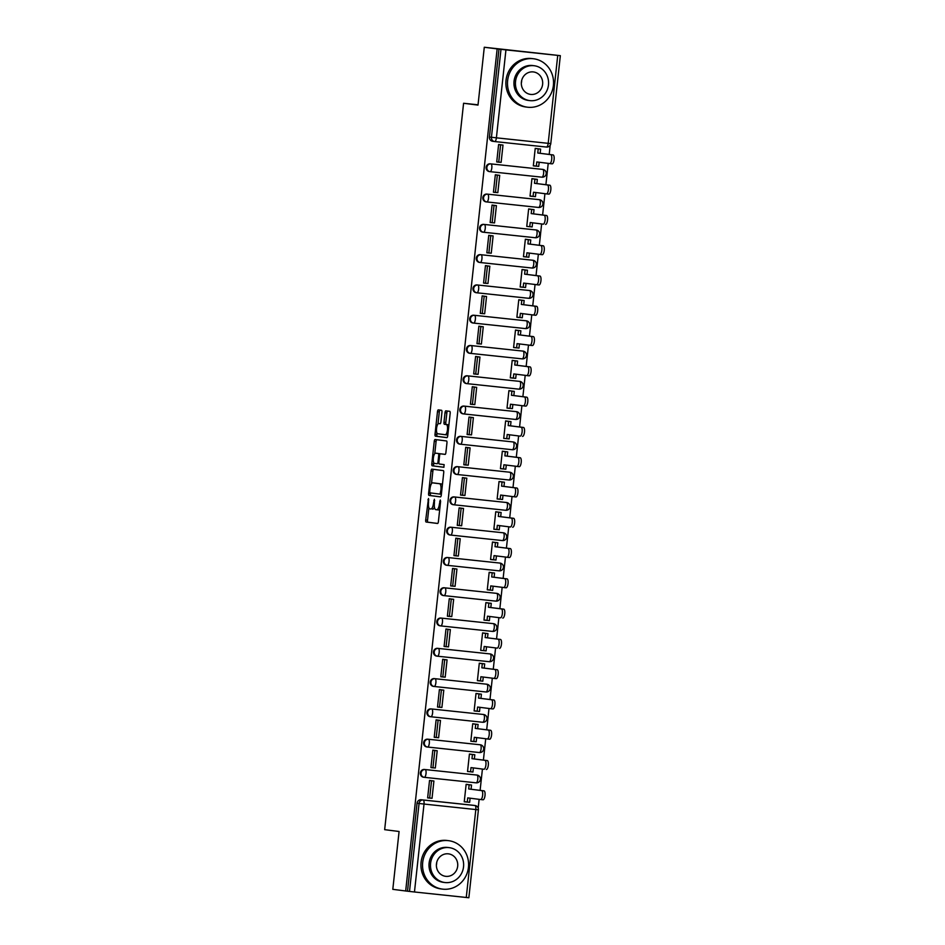 <?xml version="1.0" encoding="UTF-8"?>
<svg xmlns="http://www.w3.org/2000/svg" width="945" height="945" viewBox="0 0 945 945"><rect width="100%" height="100%" fill="white"/><g stroke="black" fill="none" stroke-linecap="round" stroke-linejoin="round"><path stroke-width="1.42" d="M428.487 498.499L425.699 520.022A1.914 0.638 -83.9 0 0 426.136 522.018L437.559 523.471A1.914 0.638 -83.9 0 0 438.397 521.64L440.594 501.393L440.299 500.011L439.425 503.909A6.131 2.044 -83.9 0 1 436.744 509.745A6.131 2.044 -83.9 0 1 436.732 509.745L435.775 509.627A6.131 2.044 -83.9 0 1 434.405 503.272L434.393 499.255L433.519 503.153A6.131 2.044 -83.9 0 1 430.837 508.989A6.131 2.044 -83.9 0 1 430.825 508.989L429.88 508.871A6.131 2.044 -83.9 0 1 428.51 502.516L428.487 498.499M441.941 412.268A1.914 0.638 -83.9 0 0 441.516 410.284L438.315 409.882A1.914 0.638 -83.9 0 0 438.303 409.882A1.914 0.638 -83.9 0 0 437.476 411.701L435.031 434.192A1.914 0.638 -83.9 0 0 435.456 436.177L446.879 437.63A1.914 0.638 -83.9 0 0 446.89 437.63A1.914 0.638 -83.9 0 0 447.729 435.81L450.163 413.319A1.914 0.638 -83.9 0 0 449.737 411.335L445.863 410.839A1.914 0.638 -83.9 0 0 445.024 412.67L443.985 422.285A1.914 0.638 -83.9 0 0 444.41 424.27L446.323 424.518A5.127 1.713 -83.9 0 1 447.469 429.81A5.127 1.713 -83.9 0 1 445.237 434.712L437.7 433.755A5.127 1.713 -83.9 0 1 436.555 428.463A5.127 1.713 -83.9 0 1 438.799 423.561A5.127 1.713 -83.9 0 1 438.811 423.561L440.063 423.714A1.914 0.638 -83.9 0 0 440.063 423.726A1.914 0.638 -83.9 0 0 440.902 421.895L441.941 412.268M445.225 434.712A5.127 1.713 -83.9 0 0 445.237 434.712L447.068 434.913A5.127 1.713 -83.9 0 0 447.068 434.913A5.127 1.713 -83.9 0 0 447.871 434.464M405.677 890.981L392.801 889.339L399.085 831.494L384.662 829.663L463.582 103.265L478.005 105.096L484.289 47.25L497.153 48.892L405.677 890.981L409.504 891.43L419.06 803.498A3.91 3.685 -82.7 0 1 423.147 800.002L474.945 805.506A3.91 3.685 -82.7 0 1 475.016 805.518L473.008 805.258A3.91 3.685 97.3 0 0 472.937 805.258L474.945 805.506A3.91 1.299 -83.9 0 1 475.819 809.558L424.021 804.053L414.465 891.985L409.504 891.43M431.877 469.133A1.914 0.638 -83.9 0 0 431.865 469.133A1.914 0.638 -83.9 0 0 431.038 470.964L428.593 493.444A1.914 0.638 -83.9 0 0 429.018 495.428L440.441 496.893A1.914 0.638 -83.9 0 0 440.453 496.893A1.914 0.638 -83.9 0 0 441.291 495.062L443.725 472.583A1.914 0.638 -83.9 0 0 443.299 470.598L431.877 469.133M431.806 463.818L434.251 441.327A1.914 0.638 -83.9 0 1 435.09 439.508L446.524 440.961A1.914 0.638 -83.9 0 1 446.95 442.945L445.898 452.572A1.914 0.638 -83.9 0 1 445.06 454.403A1.914 0.638 -83.9 0 1 445.06 454.391L440.429 453.801A1.914 0.638 -83.9 0 0 440.417 453.801A1.914 0.638 -83.9 0 0 439.59 455.632L438.893 462.01A1.914 0.638 -83.9 0 0 439.319 463.995L444.138 464.621L443.855 467.279L432.243 465.802A1.914 0.638 -83.9 0 1 431.806 463.818L433.637 464.007L433.779 462.696M484.289 47.25L560.338 55.66L505.941 49.896L496.397 137.828L548.194 143.333L557.739 55.401M478.194 808.046L479.139 799.34M480.107 790.363L482.422 769.053M483.403 760.075L485.718 738.777M486.687 729.788L489.002 708.49M489.982 699.513L492.298 678.203M493.266 669.225L495.582 647.927M496.562 638.95L498.877 617.64M499.846 608.663L502.161 587.353M503.142 578.375L505.457 557.077M506.425 548.1L508.741 526.79M509.721 517.813L512.036 496.515M513.005 487.526L515.32 466.228M516.301 457.25L518.616 435.94M519.585 426.963L521.9 405.665M522.88 396.687L525.196 375.378M526.164 366.4L528.479 345.102M529.46 336.113L531.775 314.815M532.744 305.837L535.059 284.528M536.039 275.55L538.355 254.252M539.323 245.275L541.639 223.965M542.619 214.987L544.934 193.678M545.903 184.7L548.218 163.402M549.199 154.425L550.191 145.27M497.153 48.892L505.941 49.896M407.508 891.182L417.052 803.238A3.91 3.685 -82.7 0 1 421.139 799.753L472.937 805.258M466.263 897.49L475.819 809.558L478.406 809.818L468.85 897.75L414.465 891.985M468.874 784.693L466.145 784.303L464.243 801.773L466.995 802.069L464.255 801.714M432.267 780.818L429.538 780.416L427.636 797.887L430.388 798.182L427.648 797.828L429.656 798.041L431.534 780.771L429.526 780.511M435.562 750.531L432.822 750.129L430.932 767.6L433.672 767.895L430.932 767.541L432.94 767.765L434.818 750.484L432.81 750.236M472.169 754.417L469.429 754.027L467.539 771.498L470.563 771.77L471.012 767.6L483.946 769.254A4.489 1.5 -83.9 0 0 483.958 769.254A4.489 1.5 -83.9 0 0 485.919 764.954A4.489 1.5 -83.9 0 0 484.915 760.323L487.301 760.571A4.489 1.5 96.1 0 1 488.305 765.214A4.489 1.5 96.1 0 1 486.344 769.502A4.489 1.5 96.1 0 1 486.332 769.502L486.344 769.502M438.846 720.244L436.117 719.854L434.216 737.324L436.968 737.608L434.228 737.265M475.453 724.13L472.724 723.74L470.823 741.211L473.575 741.506L470.834 741.152M442.142 689.968L439.401 689.566L437.511 707.037L440.252 707.332L437.511 706.978M478.749 693.843L476.008 693.453L474.118 710.923L476.859 711.219L474.118 710.876M445.426 659.681L442.697 659.279L440.795 676.75L443.548 677.045L440.807 676.703L442.815 676.915L444.693 659.634L442.685 659.386M482.033 663.567L479.304 663.177L477.402 680.648L480.154 680.943L477.414 680.589M448.721 629.394L445.981 629.004L444.091 646.474L446.831 646.77L444.091 646.415M485.328 633.28L482.588 632.89L480.698 650.361L483.722 650.644L484.171 646.474L497.105 648.116A4.489 1.5 -83.9 0 0 497.117 648.116A4.489 1.5 -83.9 0 0 499.078 643.828A4.489 1.5 -83.9 0 0 498.074 639.186L500.46 639.446A4.489 1.5 96.1 0 1 501.464 644.077A4.489 1.5 96.1 0 1 499.503 648.376A4.489 1.5 96.1 0 1 499.492 648.376L499.503 648.376M452.005 599.118L449.277 598.717L447.375 616.187L450.127 616.483L447.387 616.128M488.612 602.993L485.884 602.615L483.982 620.085L486.734 620.369L483.994 620.026M455.301 568.831L452.56 568.441L450.67 585.912L453.411 586.195L450.67 585.853M491.908 572.717L489.167 572.327L487.277 589.798L490.018 590.093L487.277 589.739M458.585 538.555L455.856 538.154L453.954 555.625L456.707 555.92L453.966 555.565L455.974 555.778L457.853 538.508L455.844 538.248M495.192 542.43L492.463 542.04L490.561 559.511L493.314 559.806L490.573 559.452M461.881 508.268L459.14 507.867L457.25 525.337L459.991 525.633L457.25 525.29M498.487 512.155L495.747 511.765L493.857 529.235L496.597 529.519L493.857 529.176M465.164 477.981L462.436 477.591L460.534 495.062L463.286 495.345L460.546 495.003M501.771 481.867L499.043 481.477L497.141 498.948L499.893 499.243L497.153 498.889M468.46 447.706L465.72 447.304L463.83 464.775L466.57 465.07L463.83 464.716L465.838 464.94L467.716 447.658L465.708 447.398M505.067 451.58L502.327 451.19L500.437 468.661L503.177 468.956L500.437 468.614M471.744 417.418L469.015 417.029L467.113 434.499L469.866 434.783L467.125 434.44M508.351 421.305L505.622 420.915L503.72 438.385L506.744 438.669L507.205 434.487L520.14 436.141A4.489 1.5 -83.9 0 0 520.152 436.141A4.489 1.5 -83.9 0 0 522.112 431.853A4.489 1.5 -83.9 0 0 521.108 427.211L523.483 427.459A4.489 1.5 96.1 0 1 524.487 432.101A4.489 1.5 96.1 0 1 522.526 436.389A4.489 1.5 96.1 0 1 522.514 436.389L522.526 436.389M475.04 387.131L472.299 386.741L470.409 404.212L473.15 404.507L470.409 404.153M511.647 391.017L508.906 390.628L507.016 408.098L509.757 408.394L507.016 408.039M478.324 356.856L475.595 356.454L473.693 373.925L476.445 374.22L473.705 373.866M514.93 360.742L512.202 360.352L510.3 377.823L513.052 378.106L510.312 377.764M481.619 326.568L478.879 326.179L476.989 343.649L479.729 343.933L476.989 343.59L478.997 343.803L480.875 326.533L478.867 326.273M518.226 330.455L515.486 330.065L513.596 347.536L516.336 347.831L513.596 347.476M484.903 296.293L482.174 295.891L480.273 313.362L483.025 313.657L480.284 313.303M521.51 300.167L518.781 299.778L516.88 317.248L519.632 317.544L516.891 317.201M488.199 266.006L485.458 265.604L483.568 283.075L486.309 283.37L483.568 283.027M524.806 269.892L522.065 269.502L520.175 286.973L522.916 287.256L520.175 286.914M491.483 235.718L488.754 235.329L486.852 252.799L489.604 253.095L486.864 252.74L488.872 252.953L490.75 235.683L488.742 235.423M528.09 239.605L525.361 239.215L523.459 256.686L526.211 256.981L523.471 256.627M494.778 205.443L492.038 205.041L490.148 222.512L492.888 222.807L490.148 222.453L492.156 222.677L494.034 205.396L492.026 205.136M531.385 209.317L528.645 208.939L526.755 226.41L529.779 226.682L530.228 222.512L543.162 224.154A4.489 1.5 -83.9 0 0 543.174 224.166A4.489 1.5 -83.9 0 0 545.135 219.866A4.489 1.5 -83.9 0 0 544.131 215.236L546.517 215.484A4.489 1.5 96.1 0 1 547.521 220.126A4.489 1.5 96.1 0 1 545.56 224.414A4.489 1.5 96.1 0 1 545.548 224.414L545.56 224.414M498.062 175.156L495.334 174.766L493.432 192.237L496.184 192.52L493.444 192.178M534.669 179.042L531.94 178.652L530.039 196.123L532.791 196.418L530.05 196.064M501.358 144.88L498.617 144.479L496.727 161.949L499.468 162.245L496.727 161.89M537.965 148.755L535.224 148.365L533.334 165.836L536.075 166.131L533.334 165.777M489.947 171.647L489.38 171.577A3.91 3.685 97.3 0 1 486.143 167.265A3.91 3.685 97.3 0 1 490.231 163.816L542.737 169.403A3.91 3.685 -82.7 0 1 542.808 169.415L542.099 169.32A3.91 3.685 97.3 0 0 542.028 169.32M486.663 201.935L486.096 201.864A3.91 3.685 97.3 0 1 482.86 197.552A3.91 3.685 97.3 0 1 486.935 194.091L539.441 199.69A3.91 3.685 -82.7 0 1 539.512 199.702L538.804 199.608A3.91 3.685 97.3 0 0 538.733 199.596M483.367 232.21L482.8 232.139A3.91 3.685 97.3 0 1 479.564 227.828A3.91 3.685 97.3 0 1 483.651 224.378L536.158 229.978A3.91 3.685 -82.7 0 1 536.228 229.978L535.52 229.895A3.91 3.685 97.3 0 0 535.449 229.883M480.084 262.497L479.517 262.426A3.91 3.685 97.3 0 1 476.28 258.115A3.91 3.685 97.3 0 1 480.355 254.654L532.862 260.253A3.91 3.685 -82.7 0 1 532.933 260.265L532.224 260.17A3.91 3.685 97.3 0 0 532.153 260.159M476.788 292.785L476.221 292.702A3.91 3.685 97.3 0 1 472.984 288.402A3.91 3.685 97.3 0 1 477.071 284.941L529.578 290.54A3.91 3.685 -82.7 0 1 529.649 290.54L528.94 290.458A3.91 3.685 97.3 0 0 528.869 290.446M473.504 323.06L472.937 322.989A3.91 3.685 97.3 0 1 469.7 318.678A3.91 3.685 97.3 0 1 473.776 315.228L526.282 320.816A3.91 3.685 -82.7 0 1 526.353 320.827L525.644 320.733A3.91 3.685 97.3 0 0 525.574 320.733M470.208 353.347L469.641 353.276A3.91 3.685 97.3 0 1 466.405 348.965A3.91 3.685 97.3 0 1 470.492 345.504L522.998 351.103A3.91 3.685 -82.7 0 1 523.069 351.115L522.361 351.02A3.91 3.685 97.3 0 0 522.29 351.008M466.924 383.623L466.357 383.552A3.91 3.685 97.3 0 1 463.121 379.24A3.91 3.685 97.3 0 1 467.196 375.791L519.703 381.39A3.91 3.685 -82.7 0 1 519.774 381.39L519.065 381.308A3.91 3.685 97.3 0 0 518.994 381.296M463.629 413.91L463.062 413.839A3.91 3.685 97.3 0 1 459.825 409.528A3.91 3.685 97.3 0 1 463.912 406.078L516.419 411.666A3.91 3.685 -82.7 0 1 516.49 411.677L515.781 411.583A3.91 3.685 97.3 0 0 515.71 411.583M460.345 444.197L459.778 444.126A3.91 3.685 97.3 0 1 456.541 439.815A3.91 3.685 97.3 0 1 460.617 436.354L513.123 441.953A3.91 3.685 -82.7 0 1 513.194 441.965L512.485 441.87A3.91 3.685 97.3 0 0 512.414 441.858M457.049 474.473L456.482 474.402A3.91 3.685 97.3 0 1 453.246 470.09A3.91 3.685 97.3 0 1 457.333 466.641L509.839 472.228A3.91 3.685 -82.7 0 1 509.91 472.24L509.201 472.157A3.91 3.685 97.3 0 0 509.131 472.146M453.765 504.76L453.198 504.689A3.91 3.685 97.3 0 1 449.962 500.377A3.91 3.685 97.3 0 1 454.037 496.916L506.544 502.516A3.91 3.685 -82.7 0 1 506.614 502.527L505.906 502.433A3.91 3.685 97.3 0 0 505.835 502.421M450.47 535.035L449.903 534.964A3.91 3.685 97.3 0 1 446.666 530.665A3.91 3.685 97.3 0 1 450.753 527.204L503.26 532.803A3.91 3.685 -82.7 0 1 503.331 532.803L502.622 532.72A3.91 3.685 97.3 0 0 502.551 532.708M447.186 565.323L446.619 565.252A3.91 3.685 97.3 0 1 443.382 560.94A3.91 3.685 97.3 0 1 447.457 557.491L499.964 563.078A3.91 3.685 -82.7 0 1 500.035 563.09L499.326 562.996A3.91 3.685 97.3 0 0 499.255 562.996M443.89 595.61L443.323 595.539A3.91 3.685 97.3 0 1 440.086 591.227A3.91 3.685 97.3 0 1 444.174 587.766L496.68 593.365A3.91 3.685 -82.7 0 1 496.751 593.377L496.042 593.283A3.91 3.685 97.3 0 0 495.971 593.271M440.606 625.885L440.039 625.814A3.91 3.685 97.3 0 1 436.803 621.503A3.91 3.685 97.3 0 1 440.878 618.054L493.384 623.653A3.91 3.685 -82.7 0 1 493.455 623.653L492.747 623.57A3.91 3.685 97.3 0 0 492.676 623.558M437.311 656.173L436.744 656.102A3.91 3.685 97.3 0 1 433.507 651.79A3.91 3.685 97.3 0 1 437.594 648.341L490.101 653.928A3.91 3.685 -82.7 0 1 490.171 653.94L489.463 653.845A3.91 3.685 97.3 0 0 489.392 653.845M434.027 686.46L433.46 686.377A3.91 3.685 97.3 0 1 430.223 682.077A3.91 3.685 97.3 0 1 434.298 678.616L486.805 684.215A3.91 3.685 -82.7 0 1 486.876 684.227L486.167 684.133A3.91 3.685 97.3 0 0 486.096 684.121M430.731 716.735L430.164 716.664A3.91 3.685 97.3 0 1 426.927 712.353A3.91 3.685 97.3 0 1 431.014 708.904L483.521 714.491A3.91 3.685 -82.7 0 1 483.592 714.503L482.883 714.408A3.91 3.685 97.3 0 0 482.812 714.408M427.447 747.022L426.88 746.952A3.91 3.685 97.3 0 1 423.643 742.64A3.91 3.685 97.3 0 1 427.719 739.179L480.225 744.778A3.91 3.685 -82.7 0 1 480.308 744.79L479.587 744.695A3.91 3.685 97.3 0 0 479.517 744.684M424.151 777.298L423.584 777.227A3.91 3.685 97.3 0 1 420.348 772.915A3.91 3.685 97.3 0 1 424.435 769.466L476.941 775.065A3.91 3.685 -82.7 0 1 477.012 775.065L476.304 774.983A3.91 3.685 97.3 0 0 476.233 774.971M463.582 103.265L478.028 104.8M498.984 49.081L489.427 137.025A3.91 3.685 97.3 0 0 492.676 141.289L494.53 141.526M432.668 509.19L432.656 509.19A6.131 2.044 -83.9 0 0 432.668 509.19A6.131 2.044 -83.9 0 0 434.452 507.205M438.574 509.946L436.744 509.745L438.563 509.934A6.131 2.044 -83.9 0 0 438.574 509.946A6.131 2.044 -83.9 0 0 439.756 509.119M428.888 507.772L427.53 520.222A1.914 0.638 -83.9 0 0 427.967 522.207L437.689 523.447M430.495 492.912L430.424 493.644A1.914 0.638 -83.9 0 0 430.849 495.629L440.571 496.869M433.578 469.358A1.914 0.638 -83.9 0 0 432.869 471.153L431.499 483.686M429.703 491.459L430.01 492.853L440.039 494.129L440.925 490.089A6.131 2.044 -83.9 0 0 439.555 483.734L432.704 482.86A6.131 2.044 -83.9 0 0 432.692 482.86A6.131 2.044 -83.9 0 0 430.01 488.695L429.703 491.459M442.378 485.033A6.131 2.044 -83.9 0 0 441.386 483.934L439.555 483.734M434.523 483.049L432.692 482.86L434.535 483.06A6.131 2.044 -83.9 0 0 434.499 483.049A6.131 2.044 -83.9 0 0 434.523 483.049L441.386 483.934M434.759 453.683L436.082 441.528L434.251 441.327M436.791 439.72A1.914 0.638 -83.9 0 0 436.082 441.528M445.189 454.38L442.26 454.002A1.914 0.638 -83.9 0 0 442.248 454.002L440.429 453.801L442.248 454.002M443.961 467.255L432.243 465.802M435.621 453.198A5.127 1.713 -83.9 0 0 435.61 453.187A5.127 1.713 -83.9 0 0 433.365 458.089A5.127 1.713 -83.9 0 0 434.511 463.393L437.157 463.723A1.914 0.638 -83.9 0 0 437.169 463.723A1.914 0.638 -83.9 0 0 438.007 461.904L438.693 455.514A1.914 0.638 -83.9 0 0 438.267 453.529L437.452 453.387A5.127 1.713 -83.9 0 0 437.44 453.387A5.127 1.713 -83.9 0 0 437.429 453.387L435.61 453.187M440.276 453.836A1.914 0.638 -83.9 0 0 440.098 453.73L438.267 453.529M437.452 453.387L440.098 453.73M433.637 464.007A1.914 0.638 -83.9 0 0 434.062 465.991M448.863 425.356A5.127 1.713 -83.9 0 0 448.154 424.718L446.323 424.518M447.564 411.063A1.914 0.638 -83.9 0 0 446.855 412.859L445.816 422.486A1.914 0.638 -83.9 0 0 446.241 424.47L448.154 424.718M436.992 433.117L436.862 434.381A1.914 0.638 -83.9 0 0 437.287 436.366L447.009 437.606M440.016 410.095A1.914 0.638 -83.9 0 0 439.307 411.902L437.984 423.998M470.102 798.182L469.653 802.305L467.267 802.057L467.728 797.887L480.662 799.529A4.489 1.5 -83.9 0 0 480.674 799.529A4.489 1.5 -83.9 0 0 482.635 795.241A4.489 1.5 -83.9 0 0 481.631 790.599L484.005 790.859A4.489 1.5 96.1 0 1 485.009 795.489A4.489 1.5 96.1 0 1 483.049 799.789A4.489 1.5 96.1 0 1 483.037 799.789L480.686 799.529M466.133 784.35L471.531 785.035L469.145 784.775L468.696 788.957L484.005 790.859M471.531 785.035L471.071 789.205M429.526 780.464L433.909 781.019L432.03 798.301L429.656 798.041M433.909 781.019L431.534 780.771M468.696 788.957L481.631 790.599M469.145 784.775L466.133 784.397M467.267 802.057L464.255 801.667M469.429 754.063L474.815 754.748L472.441 754.5L471.98 758.67L487.301 760.571M474.815 754.748L474.366 758.929M473.386 767.907L472.937 772.03L470.563 771.77M432.822 750.176L437.204 750.743L435.326 768.013L432.94 767.765M437.204 750.743L434.818 750.484M471.98 758.67L484.915 760.323M472.441 754.5L469.417 754.11M489.628 739.226L487.254 738.966A4.489 1.5 -83.9 0 0 487.254 738.966A4.489 1.5 -83.9 0 0 489.215 734.678A4.489 1.5 -83.9 0 0 488.211 730.036L490.585 730.284A4.489 1.5 96.1 0 1 491.589 734.926A4.489 1.5 96.1 0 1 489.628 739.226A4.489 1.5 96.1 0 1 489.616 739.214L474.307 737.313L473.847 741.494L470.834 741.104M472.713 723.775L478.111 724.472L475.725 724.213L475.276 728.394L490.585 730.284M478.111 724.472L477.65 728.642M476.682 737.62L476.233 741.742L473.847 741.494M436.106 719.901L440.488 720.456L438.114 720.208L436.236 737.478L434.228 737.218M438.114 720.208L436.106 719.948M440.488 720.456L438.61 737.738L436.236 737.478M475.276 728.394L488.211 730.036M475.725 724.213L472.713 723.835M479.965 707.332L479.517 711.467L477.142 711.207L477.591 707.037L490.526 708.679A4.489 1.5 -83.9 0 0 490.538 708.691A4.489 1.5 -83.9 0 0 492.499 704.391A4.489 1.5 -83.9 0 0 491.494 699.749L493.881 700.009A4.489 1.5 96.1 0 1 494.885 704.651A4.489 1.5 96.1 0 1 492.924 708.939A4.489 1.5 96.1 0 1 492.912 708.939L490.549 708.691M476.008 693.5L481.395 694.185L479.02 693.937L478.56 698.107L493.881 700.009M481.395 694.185L480.946 698.355M439.401 689.614L443.784 690.169L441.398 689.921L439.519 707.203L437.523 706.943M441.398 689.921L439.39 689.661M443.784 690.169L441.906 707.451L439.519 707.203M478.56 698.107L491.494 699.749M479.02 693.937L475.996 693.547M477.142 711.207L474.13 710.829M496.208 678.652L493.833 678.404A4.489 1.5 -83.9 0 0 493.833 678.404A4.489 1.5 -83.9 0 0 495.794 674.116A4.489 1.5 -83.9 0 0 494.79 669.473L497.164 669.721A4.489 1.5 96.1 0 1 498.169 674.364A4.489 1.5 96.1 0 1 496.208 678.652A4.489 1.5 96.1 0 1 496.196 678.652L480.887 676.75L480.426 680.932L477.414 680.542M479.292 663.213L484.69 663.898L482.304 663.65L481.856 667.82L497.164 669.721M484.69 663.898L484.23 668.08M483.261 677.057L482.812 681.18L480.426 680.932M442.685 659.326L447.068 659.893L445.189 677.163L442.815 676.915M447.068 659.893L444.693 659.634M481.856 667.82L494.79 669.473M482.304 663.65L479.292 663.26M482.588 632.937L487.974 633.622L485.6 633.363L485.139 637.544L500.46 639.446M487.974 633.622L487.526 637.792M486.545 646.77L486.096 650.892L483.722 650.644M447.977 629.358L450.363 629.606L447.977 629.358L446.099 646.628L444.091 646.38M450.363 629.606L448.485 646.888L446.099 646.628M485.139 637.544L498.074 639.186M485.6 633.363L482.576 632.985M436.732 862.36A11.328 10.678 -82.7 0 1 436.661 863.541A11.328 10.678 -82.7 0 1 436.377 865.136M468.448 867.333A24.405 23.011 97.3 0 0 448.662 840.684A24.405 23.011 97.3 0 0 422.687 862.466A24.405 23.011 97.3 0 0 442.484 889.115A24.405 23.011 97.3 0 0 468.448 867.333M448.662 840.684L447.044 840.483A24.405 23.011 97.3 0 0 421.08 862.265A24.405 23.011 97.3 0 0 440.866 888.902L442.484 889.115M444.835 882.524L443.347 882.335A17.577 16.561 -82.7 0 1 429.101 863.151A17.577 16.561 -82.7 0 1 447.8 847.464L449.277 847.653A17.577 16.561 97.3 0 0 430.589 863.34A17.577 16.561 97.3 0 0 444.835 882.524A17.577 16.561 97.3 0 0 463.534 866.837A17.577 16.561 97.3 0 0 449.277 847.653M436.448 863.966A11.328 10.678 97.3 0 0 445.627 876.322A11.328 10.678 97.3 0 0 457.675 866.222A11.328 10.678 97.3 0 0 448.497 853.855A11.328 10.678 97.3 0 0 436.448 863.966M521.675 80.443A11.328 10.678 -82.7 0 1 521.605 81.624A11.328 10.678 -82.7 0 1 521.321 83.219M553.392 85.416A24.405 23.011 97.3 0 0 533.606 58.767A24.405 23.011 97.3 0 0 507.63 80.549A24.405 23.011 97.3 0 0 527.428 107.198A24.405 23.011 97.3 0 0 553.392 85.416M533.606 58.767L531.988 58.566A24.405 23.011 97.3 0 0 506.024 80.349A24.405 23.011 97.3 0 0 525.81 106.986L527.428 107.198M529.779 100.607L528.29 100.418A17.577 16.561 -82.7 0 1 514.045 81.235A17.577 16.561 -82.7 0 1 532.732 65.548L534.22 65.737A17.577 16.561 97.3 0 0 515.533 81.424A17.577 16.561 97.3 0 0 529.779 100.607A17.577 16.561 97.3 0 0 548.478 84.92A17.577 16.561 97.3 0 0 534.22 65.737M521.392 82.05A11.328 10.678 97.3 0 0 530.57 94.405A11.328 10.678 97.3 0 0 542.619 84.306A11.328 10.678 97.3 0 0 533.429 71.938A11.328 10.678 97.3 0 0 521.392 82.05M489.841 616.494L489.392 620.617L487.006 620.357L487.466 616.187L500.401 617.841A4.489 1.5 -83.9 0 0 500.413 617.841A4.489 1.5 -83.9 0 0 502.374 613.541A4.489 1.5 -83.9 0 0 501.37 608.911L503.744 609.159A4.489 1.5 96.1 0 1 504.748 613.801A4.489 1.5 96.1 0 1 502.787 618.089A4.489 1.5 96.1 0 1 502.775 618.089L502.787 618.089M488.884 603.087L485.872 602.697L491.27 603.335L488.884 603.087L488.435 607.257L503.744 609.159M491.27 603.335L490.809 607.505M449.265 598.764L453.647 599.319L451.273 599.071L449.395 616.353L447.387 616.093M451.273 599.071L449.265 598.811M453.647 599.319L451.769 616.601L449.395 616.353M488.435 607.257L501.37 608.911M487.006 620.357L483.994 619.979M506.083 587.802L503.697 587.554A4.489 1.5 -83.9 0 0 503.697 587.554A4.489 1.5 -83.9 0 0 505.658 583.266A4.489 1.5 -83.9 0 0 504.654 578.623L507.04 578.872A4.489 1.5 96.1 0 1 508.044 583.514A4.489 1.5 96.1 0 1 506.083 587.802A4.489 1.5 96.1 0 1 506.071 587.802L490.75 585.9L490.301 590.082L487.289 589.692M489.167 572.363L494.554 573.048L492.18 572.8L491.719 576.97L507.04 578.872M494.554 573.048L494.105 577.23M493.125 586.207L492.676 590.33L490.301 590.082M452.56 568.488L456.943 569.044L454.557 568.784L452.679 586.065L450.67 585.805M454.557 568.784L452.549 568.536M456.943 569.044L455.065 586.313L452.679 586.065M491.719 576.97L504.654 578.623M492.18 572.8L489.156 572.422M509.367 557.526L506.992 557.266A4.489 1.5 -83.9 0 0 506.992 557.266A4.489 1.5 -83.9 0 0 508.953 552.979A4.489 1.5 -83.9 0 0 507.949 548.336L510.324 548.596A4.489 1.5 96.1 0 1 511.328 553.227A4.489 1.5 96.1 0 1 509.367 557.526A4.489 1.5 96.1 0 1 509.355 557.526L494.046 555.625L493.585 559.794L490.573 559.405M492.451 542.087L497.85 542.773L495.463 542.513L495.015 546.694L510.324 548.596M497.85 542.773L497.389 546.942M496.42 555.92L495.971 560.042L493.585 559.794M455.844 538.201L460.227 538.756L458.349 556.038L455.974 555.778M460.227 538.756L457.853 538.508M495.015 546.694L507.949 548.336M495.463 542.513L492.451 542.135M499.704 525.644L499.255 529.767L496.881 529.507L497.33 525.337L510.265 526.991A4.489 1.5 -83.9 0 0 510.276 526.991A4.489 1.5 -83.9 0 0 512.237 522.691A4.489 1.5 -83.9 0 0 511.233 518.061L513.619 518.309A4.489 1.5 96.1 0 1 514.623 522.951A4.489 1.5 96.1 0 1 512.662 527.239A4.489 1.5 96.1 0 1 512.651 527.239L512.662 527.239M495.747 511.8L501.133 512.485L498.759 512.237L498.298 516.407L513.619 518.309M501.133 512.485L500.685 516.667M459.14 507.914L463.522 508.481L461.136 508.221L459.258 525.503L457.25 525.243M461.136 508.221L459.128 507.973M463.522 508.481L461.644 525.751L459.258 525.503M498.298 516.407L511.233 518.061M498.759 512.237L495.735 511.847M496.881 529.507L493.869 529.129M503 495.357L502.551 499.48L500.165 499.232L500.626 495.05L513.56 496.704A4.489 1.5 -83.9 0 0 513.572 496.704A4.489 1.5 -83.9 0 0 515.533 492.416A4.489 1.5 -83.9 0 0 514.529 487.774L516.903 488.033A4.489 1.5 96.1 0 1 517.907 492.664A4.489 1.5 96.1 0 1 515.946 496.964A4.489 1.5 96.1 0 1 515.935 496.952L513.584 496.704M499.031 481.513L504.429 482.21L502.043 481.95L501.594 486.132L516.903 488.033M504.429 482.21L503.968 486.38M462.424 477.638L466.806 478.194L464.432 477.946L462.554 495.215L460.546 494.967M464.432 477.946L462.424 477.686M466.806 478.194L464.928 495.475L462.554 495.215M501.594 486.132L514.529 487.774M502.043 481.95L499.031 481.572M500.165 499.232L497.153 498.842M519.242 466.676L516.856 466.428A4.489 1.5 -83.9 0 0 516.856 466.428A4.489 1.5 -83.9 0 0 518.817 462.129A4.489 1.5 -83.9 0 0 517.813 457.498L520.199 457.746A4.489 1.5 96.1 0 1 521.203 462.388A4.489 1.5 96.1 0 1 519.242 466.676A4.489 1.5 96.1 0 1 519.23 466.676L503.909 464.775L503.461 468.944L500.448 468.566M502.327 451.237L507.713 451.923L505.339 451.675L504.878 455.844L520.199 457.746M507.713 451.923L507.264 456.092M506.284 465.07L505.835 469.204L503.461 468.944M465.72 447.351L470.102 447.906L468.224 465.188L465.838 464.94M470.102 447.906L467.716 447.658M504.878 455.844L517.813 457.498M505.339 451.675L502.315 451.285M505.61 420.95L511.009 421.635L508.623 421.387L508.174 425.557L523.483 427.459M511.009 421.635L510.548 425.817M509.579 434.794L509.131 438.917L506.744 438.669M471.012 417.371L473.386 417.631L471.012 417.371L469.133 434.653L467.125 434.393M473.386 417.631L471.508 434.901L469.133 434.653M508.174 425.557L521.108 427.211M508.623 421.387L505.61 420.997M512.863 404.507L512.414 408.63L510.04 408.382L510.489 404.212L523.424 405.854A4.489 1.5 -83.9 0 0 523.435 405.854A4.489 1.5 -83.9 0 0 525.396 401.566A4.489 1.5 -83.9 0 0 524.392 396.924L526.778 397.183A4.489 1.5 96.1 0 1 527.783 401.814A4.489 1.5 96.1 0 1 525.822 406.114A4.489 1.5 96.1 0 1 525.81 406.114L523.447 405.854M511.918 391.1L508.894 390.722L514.293 391.36L511.918 391.1L511.458 395.282L526.778 397.183M514.293 391.36L513.844 395.53M472.299 386.788L476.682 387.344L474.295 387.096L472.417 404.365L470.409 404.117M474.295 387.096L472.287 386.836M476.682 387.344L474.803 404.625L472.417 404.365M511.458 395.282L524.392 396.924M510.04 408.382L507.028 407.992M529.106 375.827L526.731 375.578A4.489 1.5 -83.9 0 0 526.731 375.578A4.489 1.5 -83.9 0 0 528.692 371.279A4.489 1.5 -83.9 0 0 527.688 366.648L530.062 366.896A4.489 1.5 96.1 0 1 531.066 371.539A4.489 1.5 96.1 0 1 529.106 375.827A4.489 1.5 96.1 0 1 529.094 375.827L513.785 373.925L513.324 378.094L510.312 377.716M512.19 360.388L517.588 361.073L515.202 360.825L514.753 364.994L530.062 366.896M517.588 361.073L517.128 365.242M516.159 374.232L515.71 378.354L513.324 378.094M475.583 356.501L479.965 357.068L477.591 356.808L475.713 374.09L473.705 373.83M477.591 356.808L475.583 356.548M479.965 357.068L478.087 374.338L475.713 374.09M514.753 364.994L527.688 366.648M515.202 360.825L512.19 360.435M532.401 345.539L530.015 345.291A4.489 1.5 -83.9 0 0 530.015 345.291A4.489 1.5 -83.9 0 0 531.976 341.003A4.489 1.5 -83.9 0 0 530.972 336.361L533.358 336.609A4.489 1.5 96.1 0 1 534.362 341.251A4.489 1.5 96.1 0 1 532.401 345.539A4.489 1.5 96.1 0 1 532.389 345.539L517.069 343.637L516.62 347.819L513.607 347.429M515.486 330.1L520.872 330.797L518.498 330.537L518.037 334.707L533.358 336.609M520.872 330.797L520.423 334.967M519.443 343.945L518.994 348.067L516.62 347.819M478.879 326.226L483.261 326.781L481.383 344.051L478.997 343.803M483.261 326.781L480.875 326.533M518.037 334.707L530.972 336.361M518.498 330.537L515.474 330.159M522.739 313.657L522.29 317.78L519.904 317.532L520.364 313.362L533.299 315.004A4.489 1.5 -83.9 0 0 533.311 315.004A4.489 1.5 -83.9 0 0 535.272 310.716A4.489 1.5 -83.9 0 0 534.268 306.074L536.642 306.334A4.489 1.5 96.1 0 1 537.646 310.976A4.489 1.5 96.1 0 1 535.685 315.264A4.489 1.5 96.1 0 1 535.673 315.264L533.323 315.016M518.77 299.825L524.168 300.51L521.782 300.262L521.333 304.432L536.642 306.334M524.168 300.51L523.707 304.68M484.171 296.246L486.545 296.494L484.171 296.246L482.293 313.516L480.284 313.267M486.545 296.494L484.667 313.775L482.293 313.516M521.333 304.432L534.268 306.074M521.782 300.262L518.77 299.872M519.904 317.532L516.891 317.154M538.981 284.977L536.595 284.728A4.489 1.5 -83.9 0 0 536.595 284.728A4.489 1.5 -83.9 0 0 538.555 280.429A4.489 1.5 -83.9 0 0 537.551 275.798L539.938 276.046A4.489 1.5 96.1 0 1 540.942 280.689A4.489 1.5 96.1 0 1 538.981 284.977A4.489 1.5 96.1 0 1 538.969 284.977L523.648 283.075L523.199 287.245L520.187 286.867M525.077 269.975L522.053 269.585L527.452 270.223L525.077 269.975L524.617 274.144L539.938 276.046M527.452 270.223L527.003 274.404M526.022 283.382L525.574 287.504L523.199 287.245M485.458 265.651L489.841 266.218L487.455 265.958L485.576 283.24L483.568 282.98M487.455 265.958L485.446 265.71M489.841 266.218L487.963 283.488L485.576 283.24M524.617 274.144L537.551 275.798M542.265 254.701L539.89 254.441A4.489 1.5 -83.9 0 0 539.89 254.441A4.489 1.5 -83.9 0 0 541.851 250.153A4.489 1.5 -83.9 0 0 540.847 245.511L543.221 245.771A4.489 1.5 96.1 0 1 544.226 250.401A4.489 1.5 96.1 0 1 542.265 254.701A4.489 1.5 96.1 0 1 542.253 254.701L526.944 252.799L526.483 256.969L523.471 256.579M525.349 239.262L530.747 239.947L528.361 239.687L527.912 243.869L543.221 245.771M530.747 239.947L530.287 244.117M529.318 253.095L528.869 257.217L526.483 256.969M488.742 235.376L493.125 235.931L491.246 253.213L488.872 252.953M493.125 235.931L490.75 235.683M527.912 243.869L540.847 245.511M528.361 239.687L525.349 239.309M528.645 208.975L534.031 209.66L531.657 209.412L531.196 213.582L546.517 215.484M534.031 209.66L533.582 213.83M532.602 222.819L532.153 226.942L529.779 226.682M492.038 205.089L496.42 205.644L494.542 222.925L492.156 222.677M496.42 205.644L494.034 205.396M531.196 213.582L544.131 215.236M531.657 209.412L528.633 209.022M535.898 192.532L535.449 196.654L533.063 196.406L533.523 192.225L546.458 193.879A4.489 1.5 -83.9 0 0 546.47 193.879A4.489 1.5 -83.9 0 0 548.431 189.591A4.489 1.5 -83.9 0 0 547.427 184.948L549.801 185.196A4.489 1.5 96.1 0 1 550.805 189.839A4.489 1.5 96.1 0 1 548.844 194.127A4.489 1.5 96.1 0 1 548.832 194.127L546.482 193.879M531.929 178.688L537.327 179.373L534.941 179.125L534.492 183.295L549.801 185.196M537.327 179.373L536.866 183.554M495.322 174.813L499.704 175.368L497.33 175.108L495.452 192.39L493.444 192.13M497.33 175.108L495.322 174.86M499.704 175.368L497.826 192.638L495.452 192.39M534.492 183.295L547.427 184.948M534.941 179.125L531.929 178.735M533.063 196.406L530.05 196.017M552.14 163.851L549.754 163.591A4.489 1.5 -83.9 0 0 549.754 163.591A4.489 1.5 -83.9 0 0 551.715 159.303A4.489 1.5 -83.9 0 0 550.711 154.661L553.097 154.921A4.489 1.5 96.1 0 1 554.101 159.551A4.489 1.5 96.1 0 1 552.14 163.851A4.489 1.5 96.1 0 1 552.128 163.851L536.807 161.949L536.358 166.119L533.346 165.729M535.224 148.412L540.611 149.097L538.237 148.837L537.776 153.019L553.097 154.921M540.611 149.097L540.162 153.267M539.182 162.245L538.733 166.367L536.358 166.119M498.617 144.526L503 145.081L500.614 144.833L498.736 162.103L496.727 161.855M500.614 144.833L498.606 144.573M503 145.081L501.122 162.363L498.736 162.103M537.776 153.019L550.711 154.661M538.237 148.837L535.213 148.459M428.794 499.87L427.908 499.775M440.594 501.382L439.708 501.287M434.7 500.626L433.802 500.531M489.427 137.025L496.397 137.828A3.91 1.299 96.1 0 1 494.684 141.549L546.482 147.054A3.91 3.91 0 0 0 550.781 143.593L548.194 143.333A3.91 1.299 96.1 0 1 546.482 147.054A3.91 1.299 96.1 0 1 546.47 147.054L494.696 141.549A3.91 1.299 96.1 0 1 494.672 141.549A3.91 3.685 -82.7 0 1 491.435 137.273L500.992 49.341M421.139 799.753L423.147 800.002A3.91 1.299 -83.9 0 1 424.021 804.053L417.052 803.238M490.231 163.816L542.737 169.403A3.91 1.299 96.1 0 1 543.611 173.455A3.91 1.299 -83.9 0 1 541.898 177.176L490.112 171.671A3.91 3.685 -82.7 0 1 486.864 167.359A3.91 3.685 -82.7 0 1 490.939 163.898A3.91 1.299 96.1 0 1 491.813 167.95A3.91 1.299 96.1 0 1 490.101 171.671A3.91 1.299 96.1 0 1 490.089 171.671A3.91 3.91 0 0 1 490.018 171.659L489.309 171.565M486.935 194.091L539.441 199.69A3.91 1.299 96.1 0 1 540.316 203.742A3.91 1.299 -83.9 0 1 538.615 207.451L486.817 201.946A3.91 3.685 -82.7 0 1 483.568 197.635A3.91 3.685 -82.7 0 1 487.644 194.186A3.91 1.299 96.1 0 1 488.518 198.237A3.91 1.299 96.1 0 1 486.817 201.946A3.91 1.299 96.1 0 1 486.805 201.946A3.91 3.91 0 0 1 486.734 201.946L486.025 201.852M483.651 224.378L536.158 229.978A3.91 1.299 96.1 0 1 537.032 234.017A3.91 1.299 -83.9 0 1 535.319 237.738A3.91 3.91 0 0 0 539.619 234.313A3.91 3.91 0 0 0 536.228 229.978M483.521 232.234L535.319 237.738A3.91 1.299 -83.9 0 1 535.307 237.738L483.533 232.234A3.91 1.299 96.1 0 1 483.509 232.234A3.91 3.685 -82.7 0 1 480.284 227.922A3.91 3.685 -82.7 0 1 484.36 224.473A3.91 1.299 96.1 0 1 485.234 228.513A3.91 1.299 96.1 0 1 483.521 232.234A3.91 3.91 0 0 1 483.438 232.222L482.73 232.127M480.355 254.654L532.862 260.253A3.91 1.299 96.1 0 1 533.736 264.305A3.91 1.299 -83.9 0 1 532.035 268.026L480.237 262.521A3.91 3.685 -82.7 0 1 476.989 258.209A3.91 3.685 -82.7 0 1 481.064 254.748A3.91 1.299 96.1 0 1 481.938 258.8A3.91 1.299 96.1 0 1 480.237 262.521A3.91 1.299 96.1 0 1 480.225 262.509A3.91 3.91 0 0 1 480.154 262.509L479.446 262.415M477.071 284.941L529.578 290.54A3.91 1.299 96.1 0 1 530.452 294.58A3.91 1.299 -83.9 0 1 528.739 298.301L476.953 292.796A3.91 3.685 -82.7 0 1 473.705 288.485A3.91 3.685 -82.7 0 1 477.78 285.036A3.91 1.299 96.1 0 1 478.654 289.075A3.91 1.299 96.1 0 1 476.941 292.796A3.91 1.299 96.1 0 1 476.93 292.796A3.91 3.91 0 0 1 476.859 292.785L476.15 292.702M473.776 315.228L526.282 320.816A3.91 1.299 96.1 0 1 527.156 324.867A3.91 1.299 -83.9 0 1 525.455 328.588A3.91 3.91 0 0 0 529.743 325.151A3.91 3.91 0 0 0 526.353 320.827M473.658 323.084L525.455 328.588A3.91 1.299 -83.9 0 1 525.444 328.588L473.658 323.084A3.91 1.299 96.1 0 1 473.646 323.084A3.91 3.685 -82.7 0 1 470.409 318.772A3.91 3.685 -82.7 0 1 474.484 315.311A3.91 1.299 96.1 0 1 475.359 319.363A3.91 1.299 96.1 0 1 473.658 323.084A3.91 3.91 0 0 1 473.575 323.072L472.866 322.977M470.492 345.504L522.998 351.103A3.91 1.299 96.1 0 1 523.873 355.155A3.91 1.299 -83.9 0 1 522.16 358.864L470.374 353.359A3.91 3.685 -82.7 0 1 467.125 349.048A3.91 3.685 -82.7 0 1 471.201 345.598A3.91 1.299 96.1 0 1 472.075 349.65A3.91 1.299 96.1 0 1 470.362 353.359A3.91 1.299 96.1 0 1 470.35 353.359A3.91 3.91 0 0 1 470.279 353.359L469.57 353.265M467.196 375.791L519.703 381.39A3.91 1.299 96.1 0 1 520.577 385.43A3.91 1.299 -83.9 0 1 518.876 389.151L467.078 383.646A3.91 3.685 -82.7 0 1 463.83 379.335A3.91 3.685 -82.7 0 1 467.905 375.886A3.91 1.299 96.1 0 1 468.779 379.925A3.91 1.299 96.1 0 1 467.078 383.646A3.91 1.299 96.1 0 1 467.066 383.646A3.91 3.91 0 0 1 466.995 383.635L466.287 383.552M463.912 406.078L516.419 411.666A3.91 1.299 96.1 0 1 517.293 415.717A3.91 1.299 -83.9 0 1 515.58 419.438L463.794 413.934M460.617 436.354L513.123 441.953A3.91 1.299 96.1 0 1 513.997 446.005A3.91 1.299 -83.9 0 1 512.296 449.714L460.498 444.209A3.91 3.685 -82.7 0 1 457.25 439.897A3.91 3.685 -82.7 0 1 461.325 436.448A3.91 1.299 96.1 0 1 462.199 440.488A3.91 1.299 96.1 0 1 460.498 444.209A3.91 1.299 96.1 0 1 460.487 444.209A3.91 3.91 0 0 1 460.416 444.197L459.707 444.115M457.333 466.641L509.839 472.228A3.91 1.299 96.1 0 1 510.713 476.28A3.91 1.299 -83.9 0 1 509.001 480.001L457.215 474.496A3.91 3.685 -82.7 0 1 453.966 470.185A3.91 3.685 -82.7 0 1 458.041 466.724A3.91 1.299 96.1 0 1 458.916 470.775A3.91 1.299 96.1 0 1 457.203 474.496A3.91 1.299 96.1 0 1 457.191 474.496A3.91 3.91 0 0 1 457.12 474.484L456.411 474.39M454.037 496.916L506.544 502.516A3.91 1.299 96.1 0 1 507.418 506.567A3.91 1.299 -83.9 0 1 505.717 510.288L453.919 504.784A3.91 1.299 96.1 0 1 453.907 504.772A3.91 3.685 -82.7 0 1 450.67 500.472A3.91 3.685 -82.7 0 1 454.746 497.011A3.91 1.299 96.1 0 1 455.62 501.063A3.91 1.299 96.1 0 1 453.919 504.784A3.91 3.91 0 0 1 453.836 504.772L453.127 504.677M450.753 527.204L503.26 532.803A3.91 1.299 96.1 0 1 504.134 536.843A3.91 1.299 -83.9 0 1 502.421 540.564A3.91 3.91 0 0 0 506.721 537.138A3.91 3.91 0 0 0 503.331 532.803M450.623 535.059L502.421 540.564A3.91 1.299 -83.9 0 1 502.409 540.564L450.635 535.059A3.91 1.299 96.1 0 1 450.611 535.059A3.91 3.685 -82.7 0 1 447.387 530.747A3.91 3.685 -82.7 0 1 451.462 527.298A3.91 1.299 96.1 0 1 452.336 531.338A3.91 1.299 96.1 0 1 450.623 535.059A3.91 3.91 0 0 1 450.541 535.047L449.832 534.964M447.457 557.491L499.964 563.078A3.91 1.299 96.1 0 1 500.838 567.13A3.91 1.299 -83.9 0 1 499.137 570.851L447.339 565.346A3.91 3.685 -82.7 0 1 444.091 561.035A3.91 3.685 -82.7 0 1 448.166 557.574A3.91 1.299 96.1 0 1 449.04 561.625A3.91 1.299 96.1 0 1 447.339 565.346A3.91 1.299 96.1 0 1 447.328 565.346A3.91 3.91 0 0 1 447.257 565.334L446.548 565.24M444.174 587.766L496.68 593.365A3.91 1.299 96.1 0 1 497.554 597.417A3.91 1.299 -83.9 0 1 495.841 601.126L444.055 595.622A3.91 3.685 -82.7 0 1 440.807 591.31A3.91 3.685 -82.7 0 1 444.882 587.861A3.91 1.299 96.1 0 1 445.756 591.913A3.91 1.299 96.1 0 1 444.044 595.622A3.91 1.299 96.1 0 1 444.032 595.622A3.91 3.91 0 0 1 443.961 595.622L443.252 595.527M440.878 618.054L493.384 623.653A3.91 1.299 96.1 0 1 494.259 627.693A3.91 1.299 -83.9 0 1 492.558 631.414A3.91 3.91 0 0 0 496.846 627.988A3.91 3.91 0 0 0 493.455 623.653M440.76 625.909L492.558 631.414A3.91 1.299 -83.9 0 1 492.546 631.414L440.76 625.909A3.91 1.299 96.1 0 1 440.748 625.909A3.91 3.685 -82.7 0 1 437.511 621.597A3.91 3.685 -82.7 0 1 441.587 618.148A3.91 1.299 96.1 0 1 442.461 622.188A3.91 1.299 96.1 0 1 440.76 625.909A3.91 3.91 0 0 1 440.677 625.897L439.968 625.814M437.594 648.341L490.101 653.928A3.91 1.299 96.1 0 1 490.975 657.98A3.91 1.299 -83.9 0 1 489.262 661.701L437.476 656.196A3.91 3.685 -82.7 0 1 434.228 651.885A3.91 3.685 -82.7 0 1 438.303 648.424A3.91 1.299 96.1 0 1 439.177 652.475A3.91 1.299 96.1 0 1 437.464 656.196A3.91 1.299 96.1 0 1 437.452 656.196A3.91 3.91 0 0 1 437.381 656.184L436.673 656.09M434.298 678.616L486.805 684.215A3.91 1.299 96.1 0 1 487.679 688.255A3.91 1.299 -83.9 0 1 485.978 691.976L434.18 686.472A3.91 3.685 -82.7 0 1 430.932 682.16A3.91 3.685 -82.7 0 1 435.007 678.711A3.91 1.299 96.1 0 1 435.881 682.751A3.91 1.299 96.1 0 1 434.18 686.472A3.91 1.299 96.1 0 1 434.168 686.472A3.91 3.91 0 0 1 434.098 686.46L433.389 686.377M431.014 708.904L483.521 714.491A3.91 1.299 96.1 0 1 484.395 718.543A3.91 1.299 -83.9 0 1 482.682 722.264L430.896 716.759M427.719 739.179L480.225 744.778A3.91 1.299 96.1 0 1 481.099 748.83A3.91 1.299 -83.9 0 1 479.398 752.551A3.91 3.91 0 0 0 483.686 749.113A3.91 3.91 0 0 0 480.308 744.79M427.601 747.034L479.398 752.551A3.91 1.299 -83.9 0 1 479.387 752.539L427.601 747.046A3.91 3.685 -82.7 0 1 424.352 742.735A3.91 3.685 -82.7 0 1 428.428 739.274A3.91 1.299 96.1 0 1 429.302 743.325A3.91 1.299 96.1 0 1 427.601 747.034A3.91 1.299 96.1 0 1 427.589 747.034A3.91 3.91 0 0 1 427.518 747.034L426.809 746.94M424.435 769.466L476.941 775.065A3.91 1.299 96.1 0 1 477.816 779.105A3.91 1.299 -83.9 0 1 476.103 782.826L424.317 777.322A3.91 3.685 -82.7 0 1 421.068 773.01A3.91 3.685 -82.7 0 1 425.144 769.561A3.91 1.299 96.1 0 1 426.018 773.601A3.91 1.299 96.1 0 1 424.305 777.322A3.91 1.299 96.1 0 1 424.293 777.322A3.91 3.91 0 0 1 424.222 777.31L423.514 777.227M424.305 777.322L476.103 782.826A3.91 1.299 -83.9 0 0 476.103 782.826A3.91 3.91 0 0 0 480.403 779.401A3.91 3.91 0 0 0 477.012 775.065M483.592 714.503A3.91 3.91 0 0 1 486.982 718.826A3.91 3.91 0 0 1 482.682 722.264A3.91 1.299 -83.9 0 0 482.682 722.264L430.885 716.759A3.91 3.685 -82.7 0 1 427.648 712.447A3.91 3.685 -82.7 0 1 431.723 708.986A3.91 1.299 96.1 0 1 432.597 713.038A3.91 1.299 96.1 0 1 430.885 716.759A3.91 1.299 96.1 0 1 430.873 716.759A3.91 3.91 0 0 1 430.802 716.747L430.093 716.653M516.49 411.677A3.91 3.91 0 0 1 519.88 416.001A3.91 3.91 0 0 1 515.58 419.438A3.91 1.299 -83.9 0 0 515.58 419.438L463.782 413.934A3.91 3.685 -82.7 0 1 460.546 409.622A3.91 3.685 -82.7 0 1 464.621 406.161A3.91 1.299 96.1 0 1 465.495 410.213A3.91 1.299 96.1 0 1 463.782 413.934A3.91 1.299 96.1 0 1 463.771 413.934A3.91 3.91 0 0 1 463.7 413.922L462.991 413.827M434.18 686.472L485.978 691.976A3.91 1.299 -83.9 0 0 485.978 691.976A3.91 3.91 0 0 0 490.266 688.551A3.91 3.91 0 0 0 486.876 684.227M437.464 656.196L489.262 661.701A3.91 1.299 -83.9 0 0 489.262 661.701A3.91 3.91 0 0 0 493.562 658.263A3.91 3.91 0 0 0 490.171 653.94M444.044 595.622L495.841 601.126A3.91 1.299 -83.9 0 0 495.841 601.126A3.91 3.91 0 0 0 500.141 597.701A3.91 3.91 0 0 0 496.751 593.377M447.339 565.346L499.137 570.851A3.91 1.299 -83.9 0 0 499.137 570.851A3.91 3.91 0 0 0 503.425 567.413A3.91 3.91 0 0 0 500.035 563.09M453.919 504.784L505.717 510.288A3.91 1.299 -83.9 0 0 505.717 510.288A3.91 3.91 0 0 0 510.005 506.851A3.91 3.91 0 0 0 506.614 502.527M457.203 474.496L509.001 480.001A3.91 1.299 -83.9 0 0 509.001 480.001A3.91 3.91 0 0 0 513.3 476.575A3.91 3.91 0 0 0 509.91 472.24M460.498 444.209L512.296 449.714A3.91 1.299 -83.9 0 0 512.296 449.714A3.91 3.91 0 0 0 516.584 446.288A3.91 3.91 0 0 0 513.194 441.965M467.078 383.646L518.876 389.151A3.91 1.299 -83.9 0 0 518.876 389.151A3.91 3.91 0 0 0 523.164 385.725A3.91 3.91 0 0 0 519.774 381.39M470.362 353.359L522.16 358.864A3.91 1.299 -83.9 0 0 522.16 358.864A3.91 3.91 0 0 0 526.459 355.438A3.91 3.91 0 0 0 523.069 351.115M476.941 292.796L528.739 298.301A3.91 1.299 -83.9 0 0 528.739 298.301A3.91 3.91 0 0 0 533.039 294.875A3.91 3.91 0 0 0 529.649 290.54M480.237 262.521L532.035 268.026A3.91 1.299 -83.9 0 0 532.035 268.026A3.91 3.91 0 0 0 536.323 264.588A3.91 3.91 0 0 0 532.933 260.265M486.817 201.946L538.615 207.451A3.91 1.299 -83.9 0 0 538.615 207.451A3.91 3.91 0 0 0 542.903 204.025A3.91 3.91 0 0 0 539.512 199.702M490.101 171.671L541.898 177.176A3.91 1.299 -83.9 0 0 541.898 177.176A3.91 3.91 0 0 0 546.198 173.738A3.91 3.91 0 0 0 542.808 169.415M434.416 503.248L433.519 503.153M440.311 504.004L439.425 503.909M427.967 522.207L426.136 522.018M427.53 520.222L425.699 520.022M430.849 495.629L429.018 495.428M430.424 493.644L428.593 493.444M432.869 471.153L431.038 470.964M441.374 494.27L440.039 494.129L441.374 494.27M441.516 492.947L440.63 492.853M441.811 490.183L440.925 490.089M438.893 461.999L438.007 461.904M439.59 455.608L438.693 455.514M447.056 434.913L445.249 434.712M446.241 424.47L444.41 424.27M445.816 422.486L443.985 422.285M446.855 412.859L445.024 412.67M437.287 436.366L435.456 436.177M436.862 434.381L435.031 434.192M439.307 411.902L437.476 411.701M492.605 141.289L494.601 141.537A3.91 3.91 0 0 0 494.684 141.549M550.781 143.593L560.338 55.66M478.406 809.818A3.91 3.91 0 0 0 475.016 805.518M480.674 799.529L483.049 799.789M490.538 708.691L492.924 708.939M513.572 496.704L515.946 496.964M523.435 405.854L525.822 406.114M533.311 315.004L535.685 315.264M546.47 193.879L548.844 194.127"/></g></svg>
